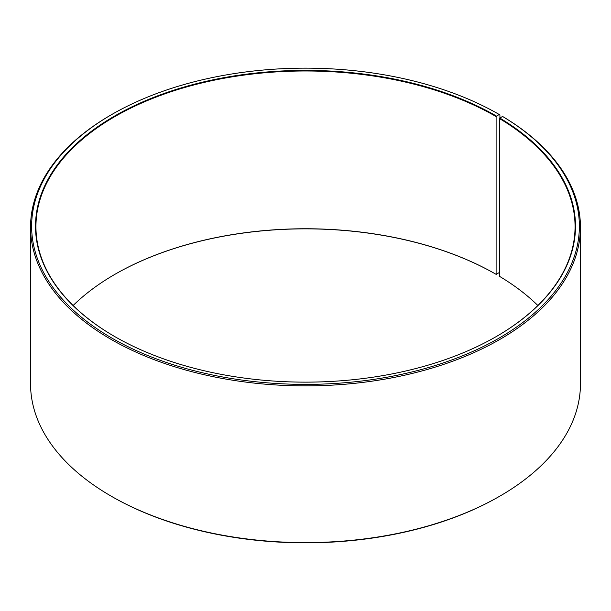 <?xml version="1.0" encoding="UTF-8"?>
<svg xmlns="http://www.w3.org/2000/svg" width="611" height="611" viewBox="0 0 611 611"><rect width="100%" height="100%" fill="white"/><g stroke="black" fill="none" stroke-linecap="round" stroke-linejoin="round"><path stroke-width="0.92" d="M502.509 116.426A273.873 158.119 180 0 1 496.888 339.365A273.873 158.119 180 0 1 110.721 337.425A273.873 158.119 180 0 1 111.844 114.463L111.08 114.899A274.95 158.738 180 0 0 30.55 227.147A274.95 158.738 180 0 0 305.5 385.885A274.95 158.738 180 0 0 580.45 227.147A274.95 158.738 180 0 0 503.281 116.877L502.509 116.426L499.401 118.511L499.401 276.271A269.558 155.629 180 0 1 537.871 305.5M499.401 118.511A269.558 155.629 180 0 1 575.058 226.62A269.558 155.629 180 0 1 496.262 336.577M114.738 336.577A269.558 155.629 180 0 1 35.942 226.62A269.558 155.629 180 0 1 202.348 82.836A269.558 155.629 180 0 1 496.109 116.571L496.109 274.339L499.401 272.498M73.129 305.5A269.558 155.629 180 0 1 114.891 274.339A269.558 155.629 180 0 1 496.109 274.339M114.738 274.423A269.993 155.874 180 0 1 496.415 274.515M580.45 227.147L580.45 383.853A274.95 158.738 180 0 1 499.92 496.101L499.156 496.537A273.873 158.119 180 0 1 111.844 496.537L111.08 496.101A274.95 158.738 180 0 1 30.55 383.853L30.55 227.147M499.92 496.101A274.95 158.738 180 0 1 111.08 496.101M499.92 117.87L499.92 114.899L499.156 114.456L496.109 116.571M111.844 114.463A273.873 158.119 180 0 1 499.156 114.456M499.714 117.984A269.993 155.874 180 0 1 496.415 336.485A269.993 155.874 180 0 1 114.585 336.485A269.993 155.874 180 0 1 114.593 116.044A269.993 155.874 180 0 1 496.415 116.044"/></g></svg>
